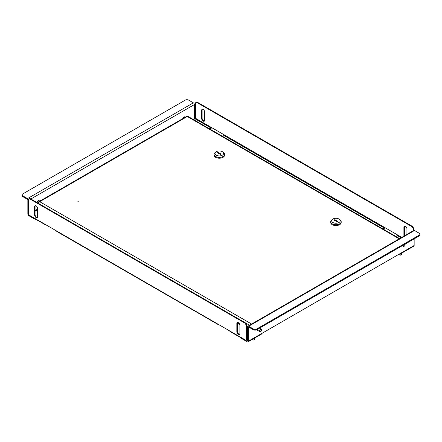<?xml version="1.0" encoding="UTF-8"?>
<svg xmlns="http://www.w3.org/2000/svg" width="442" height="442" viewBox="0 0 442 442"><rect width="100%" height="100%" fill="white"/><g stroke="black" fill="none" stroke-linecap="round" stroke-linejoin="round"><path stroke-width="0.66" d="M184.618 116.81A1.547 0.895 -60 0 1 184.645 117.528M183.237 118.34A1.547 0.895 -60 0 1 184.259 116.948A1.547 0.895 -60 0 1 185.032 116.87A1.547 0.895 -60 0 1 185.281 117.163M22.796 195.861L27.514 198.585L193.358 102.837L188.64 100.113A2.381 1.376 0 0 0 185.27 100.113L22.796 193.911A2.381 1.376 0 0 0 22.1 194.889A2.381 1.376 0 0 0 22.796 195.861L22.796 196.64L27.514 199.364L27.852 199.944L27.852 213.961A1.431 0.823 -120 0 0 28.868 215.713L34.598 219.017L34.598 218.668M194.59 119.091L194.37 104.588A1.431 0.823 60 0 0 193.358 102.837M35.868 219.403A2.381 1.376 180 0 1 34.598 219.017M27.514 198.585A1.431 0.823 60 0 1 28.393 199.673M22.796 196.64A2.381 1.376 180 0 1 22.1 195.668L22.1 194.889M36.111 217.558A2.144 1.238 -120 0 0 37.183 217.663A2.144 1.238 -120 0 0 37.631 216.685L37.631 208.508A2.144 1.238 -120 0 0 36.692 206.353A2.144 1.238 -120 0 0 35.04 205.779A2.144 1.238 -120 0 0 34.598 206.757L34.598 214.934A2.144 1.238 -120 0 0 36.111 217.558M35.305 205.685A2.144 1.238 -120 0 0 35.067 206.486L35.067 214.657A2.144 1.238 -120 0 0 36.587 217.287A2.144 1.238 -120 0 0 37.393 217.486M238.36 334.323A2.144 1.238 -120 0 0 239.431 334.434A2.144 1.238 -120 0 0 239.879 333.45L239.879 325.273A2.144 1.238 -120 0 0 238.94 323.119A2.144 1.238 -120 0 0 237.288 322.544A2.144 1.238 -120 0 0 236.84 323.522L236.84 331.699A2.144 1.238 -120 0 0 238.36 334.323M237.547 322.45A2.144 1.238 -120 0 0 237.315 323.251L237.315 331.423A2.144 1.238 -120 0 0 238.829 334.053A2.144 1.238 -120 0 0 239.641 334.251M44.692 224.403L28.597 215.204A1.144 0.663 -60 0 1 28.36 214.679L28.36 200.044A2.381 1.376 -120 0 1 28.852 198.955A2.381 1.376 -120 0 1 30.045 199.071L244.426 322.842L244.901 322.572L30.515 198.801L30.045 199.071M37.631 209.718L35.067 211.193M247.63 340.456L246.923 340.865A1.144 0.663 120 0 1 246.349 340.92L230.337 331.677L229.089 330.572L28.36 214.679M244.901 322.572A2.381 1.376 60 0 1 246.586 325.489L246.586 340.125L247.63 339.909M246.349 340.92A1.144 0.663 120 0 1 246.111 340.395L246.111 325.76A2.381 1.376 -120 0 0 244.426 322.842M28.852 198.955L29.327 198.679A2.381 1.376 60 0 1 30.515 198.801M55.83 230.542L57.079 231.647L217.95 324.434M218.127 324.24C217.679 324.428 217.851 324.527 218.641 324.538M44.869 224.21C44.421 224.398 44.592 224.497 45.382 224.508M404.507 235.779A2.144 1.238 60 0 1 404.369 234.978L404.369 226.801A2.144 1.238 60 0 1 404.607 226M404.032 236.05A2.144 1.238 60 0 1 403.9 235.249L403.9 227.077A2.144 1.238 60 0 1 404.342 226.094A2.144 1.238 60 0 1 405.994 226.669A2.144 1.238 60 0 1 406.933 228.829L406.933 234.376M204.453 121.036A2.144 1.238 60 0 1 203.64 120.837A2.144 1.238 60 0 1 202.121 118.213L202.121 110.036A2.144 1.238 60 0 1 202.359 109.235M203.171 121.108A2.144 1.238 60 0 1 201.651 118.484L201.651 110.307A2.144 1.238 60 0 1 202.093 109.329A2.144 1.238 60 0 1 203.751 109.903A2.144 1.238 60 0 1 204.685 112.058L204.685 120.235A2.144 1.238 60 0 1 204.243 121.219A2.144 1.238 60 0 1 203.171 121.108M413.64 230.503L413.64 229.039L413.171 229.315A2.381 1.376 -120 0 0 411.485 226.392L411.955 226.122A2.381 1.376 60 0 1 413.64 229.039M413.171 230.774L413.171 229.315M195.911 102.505L196.381 102.229A2.381 1.376 60 0 1 197.574 102.351L197.099 102.621A2.381 1.376 -120 0 0 195.911 102.505A2.381 1.376 -120 0 0 195.414 103.594L195.414 118.229L193.624 119.655M222.431 136.285A2.144 1.238 -0 0 0 223.873 135.44L222.89 134.092L212.436 128.058L210.779 127.876L210.779 128.423A2.144 1.238 -0 0 0 209.618 128.887M395.689 236.315A2.144 1.238 -0 0 0 397.131 235.47L396.148 234.122L385.695 228.089L384.037 227.906L384.037 228.453A2.144 1.238 -0 0 0 382.877 228.917M223.873 135.44L384.037 227.906A2.144 1.238 -0 0 0 382.568 228.741M195.077 118.815L210.779 127.876A2.144 1.238 -0 0 0 209.309 128.71M197.099 102.621L411.485 226.392M197.574 102.351L411.955 226.122M385.192 227.868L384.037 228.453M211.933 127.837L210.779 128.423M257.371 329.378A1.547 0.895 120 0 0 257.642 330.511A1.547 0.895 120 0 0 258.001 330.577M402.993 245.31A1.547 0.895 120 0 0 403.259 246.437A1.547 0.895 120 0 0 404.032 246.36A1.547 0.895 120 0 0 405.076 244.106M402.999 246.111A1.547 0.895 120 0 0 403.358 245.973A1.547 0.895 120 0 0 404.402 244.492M241.564 338.158L241.564 338.511L247.293 341.815A1.431 0.823 -120 0 0 248.006 341.887L261.83 333.909A1.431 0.823 -120 0 0 262.123 333.257L400.325 253.465A1.431 0.823 60 0 1 400.027 254.117A1.431 0.823 60 0 1 399.314 254.051L399.314 254.051M414.148 238.868L414.148 245.487A1.431 0.823 60 0 1 413.85 246.139L400.027 254.117M248.006 341.887A1.431 0.823 -120 0 0 248.305 341.235L248.305 327.224L248.642 327.025L248.305 327.224M247.293 341.042L247.63 340.843L246.956 340.843M241.564 338.511A2.381 1.376 180 0 1 240.901 337.776M419.9 234.199L419.9 234.978A2.381 1.376 180 0 1 419.204 235.951L419.204 235.172A2.381 1.376 -0 0 0 419.9 234.199A2.381 1.376 -0 0 0 419.204 233.227L414.486 230.503A1.431 0.823 -120 0 0 413.767 230.431L247.923 326.179A1.431 0.823 -120 0 0 247.63 326.831L247.63 340.843M419.204 235.951L256.73 329.754A2.381 1.376 180 0 1 253.36 329.754L253.36 328.975L248.642 326.251A1.431 0.823 -120 0 0 247.923 326.179M253.36 329.754L248.642 327.025M253.36 328.975A2.381 1.376 -0 0 0 256.73 328.975L256.73 329.754M419.204 235.172L256.73 328.975M253.183 338.904A1.669 0.961 -0 0 0 254.94 338.191A1.669 0.961 -0 0 0 254.979 338.064A1.669 0.961 -0 0 0 254.995 337.942A1.669 0.961 -0 0 0 254.99 337.859M252.968 339.025A1.58 0.912 -0 0 0 254.852 338.373A1.58 0.912 -0 0 0 254.89 338.279M399.999 254.133A1.58 0.912 -0 0 0 400.562 254.15A1.58 0.912 -0 0 0 401.888 253.481A1.58 0.912 -0 0 0 401.922 253.393M400.214 254.012A1.669 0.961 -0 0 0 400.574 254.006A1.669 0.961 -0 0 0 401.971 253.299A1.669 0.961 -0 0 0 402.027 253.051L402.027 252.968M399.17 254.133L399.17 254.459A1.193 0.691 -0 0 0 399.259 254.719A1.193 0.691 -0 0 0 400.59 255.133A1.193 0.691 -0 0 0 401.551 254.459L401.551 253.846M252.161 339.489A1.193 0.691 -0 0 0 252.868 339.981A1.193 0.691 -0 0 0 254.52 339.346L254.52 338.738M78.245 201.602L77.842 201.696L78.245 201.602M399.198 238.84L187.292 116.5L39.719 201.696L251.625 324.041M187.292 116.5L187.662 116.71M38.001 203.121L39.719 201.696M42.719 199.966A1.475 0.851 -120 0 0 41.979 199.894A1.475 0.851 -120 0 0 41.675 200.569M260.94 331.389A1.193 0.691 120 0 0 261.62 330.041A1.193 0.691 120 0 0 260.609 329.671A1.193 0.691 120 0 0 259.935 331.113A1.193 0.691 120 0 0 260.774 331.506A1.193 0.691 120 0 0 260.94 331.389M260.697 331.544A1.431 0.823 -60 0 1 260.609 331.599A1.431 0.823 -60 0 1 259.89 331.671A1.431 0.823 -60 0 1 259.636 330.655A1.431 0.823 -60 0 1 260.404 329.406A1.431 0.823 -60 0 1 261.321 329.196A1.431 0.823 -60 0 1 261.62 329.848A1.431 0.823 -60 0 1 261.614 329.953M40.697 201.132A2.028 1.171 120 0 0 39.719 201.248A2.028 1.171 120 0 0 38.819 202.143M38.763 202.182A1.928 1.116 -60 0 1 39.653 201.287A1.928 1.116 -60 0 1 39.686 201.27M339.395 219.298L340.163 219.901A5.243 3.028 180 0 1 341.185 221.696A5.243 3.028 180 0 1 337.948 224.497A5.243 3.028 180 0 1 332.235 223.84A5.243 3.028 180 0 1 330.699 221.696A5.243 3.028 180 0 1 331.721 219.901L332.489 219.298A4.293 2.475 0 0 0 332.909 222.519A4.293 2.475 0 0 0 338.743 222.646A4.293 2.475 0 0 0 339.395 219.298A4.293 2.475 0 0 0 338.975 219.017A4.293 2.475 0 0 0 332.489 219.298M341.185 221.696L341.185 222.519A5.243 3.028 180 0 1 337.948 225.321A5.243 3.028 180 0 1 332.235 224.663A5.243 3.028 180 0 1 330.699 222.519L330.699 221.696M337.461 221.646L334.765 220.088L334.428 220.282M334.091 220.088L337.124 221.84L337.798 221.453L334.765 219.702L334.091 220.088M334.765 220.088L334.765 219.702M222.768 151.965L223.536 152.567A5.243 3.028 180 0 1 224.558 154.363A5.243 3.028 180 0 1 221.32 157.159A5.243 3.028 180 0 1 215.608 156.501A5.243 3.028 180 0 1 214.072 154.363A5.243 3.028 180 0 1 215.094 152.567L215.862 151.965A4.293 2.475 0 0 0 216.282 155.186A4.293 2.475 0 0 0 222.111 155.313A4.293 2.475 0 0 0 222.768 151.965A4.293 2.475 0 0 0 222.348 151.683A4.293 2.475 0 0 0 215.862 151.965M224.558 154.363L224.558 155.186A5.243 3.028 180 0 1 221.32 157.982A5.243 3.028 180 0 1 215.608 157.324A5.243 3.028 180 0 1 214.072 155.186L214.072 154.363M220.829 154.313L218.133 152.755L217.796 152.949M217.458 152.755L220.492 154.507L221.171 154.114L218.133 152.363L217.458 152.755M218.133 152.755L218.133 152.363M78.245 201.795L77.908 201.795M41.023 200.944A2.381 1.376 120 0 0 40.846 200.801L39.835 200.22A2.381 1.376 120 0 0 38.642 200.337A2.381 1.376 120 0 0 37.045 202.569M40.846 200.801A2.381 1.376 120 0 0 39.653 200.922A2.381 1.376 120 0 0 38.15 202.845M35.067 210.574L37.631 209.094M193.082 119.34L194.37 118.6M30.852 198.994L194.37 104.588M246.586 325.489L246.111 325.76M246.923 340.318L246.586 340.125M246.111 340.395L229.089 330.572M237.315 323.251L236.84 323.522M237.315 331.423L236.84 331.699M35.067 206.486L34.598 206.757M35.067 214.657L34.598 214.934M403.9 235.249L404.369 234.978M201.651 118.484L202.121 118.213M397.131 235.47L401.087 237.752M195.414 118.229L212.436 128.058M222.89 134.092L385.695 228.089M396.148 234.122L401.761 237.36M201.651 110.307L202.121 110.036M403.9 227.077L404.369 226.801M414.148 245.487L400.325 253.465M262.123 333.257L248.305 341.235M414.486 230.503L248.642 326.251M249.537 325.246L244.918 322.583M237.371 322.815L239.597 324.102M246.586 328.135L247.63 328.738M187.695 116.229L399.629 238.592M247.63 329.24L246.586 328.638M239.813 324.726L237.315 323.284M187.585 116.666L187.148 116.252M41.979 199.894L187.077 116.124M261.321 329.196L259.509 328.146M259.89 331.671L257.404 330.235"/></g></svg>
